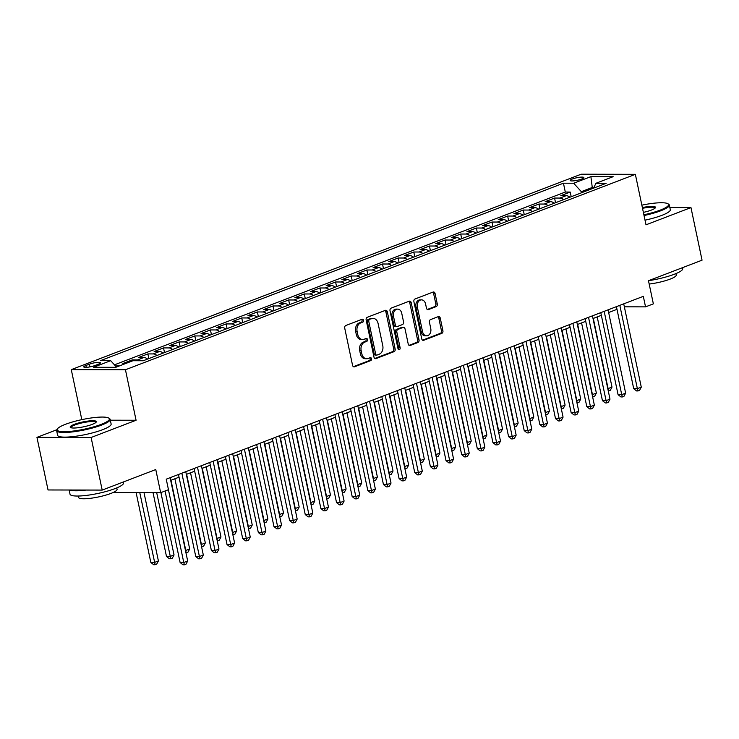 <?xml version="1.0" encoding="UTF-8"?>
<svg xmlns="http://www.w3.org/2000/svg" width="739" height="739" viewBox="0 0 739 739"><rect width="100%" height="100%" fill="white"/><g stroke="black" fill="none" stroke-linecap="round" stroke-linejoin="round"><path stroke-width="1.11" d="M363.514 320.283A1.506 1.118 90.1 0 0 362.138 319.248L345.824 325.502A2.143 1.598 90.1 0 0 344.725 328.162L352.558 365.334A2.143 1.598 90.1 0 0 354.092 366.886A2.143 1.598 90.1 0 0 354.526 366.812L370.839 360.558A1.506 1.118 90.1 0 0 370.23 357.667L368.124 358.47A6.873 5.108 90.1 0 1 366.71 358.738A6.873 5.108 90.1 0 1 361.814 353.75L361.168 350.646A6.873 5.108 90.1 0 1 364.687 342.157L366.793 341.353A1.506 1.118 90.1 0 0 366.184 338.462L364.078 339.266A6.873 5.108 90.1 0 1 362.664 339.534A6.873 5.108 90.1 0 1 357.768 334.545L357.113 331.442A6.873 5.108 90.1 0 1 360.641 322.952L362.747 322.139A1.506 1.118 90.1 0 0 363.514 320.283M362.664 339.534L361.205 339.524A6.873 5.108 90.1 0 1 356.309 334.536L355.653 331.442A6.873 5.108 90.1 0 1 359.172 322.952L361.288 322.139A1.506 1.118 90.1 0 0 361.611 319.451M353.399 366.673L369.38 360.549A1.506 1.118 90.1 0 0 369.703 357.87M366.71 358.738L365.251 358.729A6.873 5.108 90.1 0 1 360.355 353.741L359.699 350.646A6.873 5.108 90.1 0 1 363.218 342.157L365.334 341.344A1.506 1.118 90.1 0 0 365.657 338.656M572.337 179.004A7.002 1.293 -11.9 0 0 570.175 180.464A7.002 1.293 -11.9 0 0 574.415 180.769A7.002 1.293 -11.9 0 0 581.704 179.032A7.002 1.293 -11.9 0 0 583.875 177.572A7.002 1.293 -11.9 0 0 579.625 177.268A7.002 1.293 -11.9 0 0 572.337 179.004M436.176 306.611A2.143 1.598 90.1 0 0 437.276 303.96L435.077 293.531A2.143 1.598 90.1 0 0 433.553 291.97A2.143 1.598 90.1 0 0 433.109 292.053L414.995 298.999A2.143 1.598 90.1 0 0 413.895 301.651L421.729 338.822A2.143 1.598 90.1 0 0 423.253 340.383A2.143 1.598 90.1 0 0 423.696 340.3L441.811 333.354A2.143 1.598 90.1 0 0 442.91 330.702L440.259 318.103A2.143 1.598 90.1 0 0 438.726 316.541A2.143 1.598 90.1 0 0 438.292 316.625L430.532 319.599A2.143 1.598 90.1 0 0 429.433 322.25L430.754 328.504A5.746 4.268 90.1 0 1 426.634 335.82A5.746 4.268 90.1 0 1 422.532 331.645L417.378 307.175A5.746 4.268 90.1 0 1 421.498 299.858A5.746 4.268 90.1 0 1 425.59 304.025L426.449 308.108A2.143 1.598 90.1 0 0 427.983 309.669A2.143 1.598 90.1 0 0 428.426 309.586L436.176 306.611L434.717 306.611A2.143 1.598 90.1 0 0 435.816 303.951L433.617 293.522A2.143 1.598 90.1 0 0 432.777 292.182M56.829 429.747L36.95 437.368L91.109 437.488L102.194 490.086L155.772 469.551L160.649 492.701L168.464 489.698L166.247 479.177L643.318 296.339L645.535 306.861L653.359 303.858L648.482 280.718L702.05 260.183L690.965 207.585L669.857 207.539M91.109 437.488L136.078 420.251L125.445 369.759L635.355 174.33L645.997 224.822L690.965 207.585M387.328 311.83A2.143 1.598 90.1 0 0 385.804 310.269A2.143 1.598 90.1 0 0 385.361 310.352L367.246 317.299A2.143 1.598 90.1 0 0 366.147 319.95L373.98 357.122A2.143 1.598 90.1 0 0 375.504 358.683A2.143 1.598 90.1 0 0 375.948 358.6L394.063 351.653A2.143 1.598 90.1 0 0 395.162 349.002L387.328 311.83L385.869 311.821A2.143 1.598 90.1 0 0 385.028 310.482M391.116 308.145L409.23 301.198A2.143 1.598 90.1 0 1 409.674 301.124A2.143 1.598 90.1 0 1 411.207 302.676L419.041 339.848A2.143 1.598 90.1 0 1 417.941 342.508L410.182 345.473A2.143 1.598 90.1 0 1 409.748 345.556A2.143 1.598 90.1 0 1 408.214 344.004L405.037 328.929A2.143 1.598 90.1 0 0 403.503 327.368A2.143 1.598 90.1 0 0 403.069 327.451L397.924 329.418A2.143 1.598 90.1 0 0 396.825 332.07L400.132 347.764A1.506 1.118 90.1 0 1 397.979 348.596L390.016 310.796A2.143 1.598 90.1 0 1 391.116 308.145M102.194 490.086L48.035 489.966L36.95 437.368M571.192 196.722L570.203 192.057L560.818 195.65L566.166 195.669L559.903 198.061A8.748 5.626 69 0 1 563.617 199.622M555.543 202.717L554.564 198.052L545.179 201.645L550.518 201.664L544.264 204.056A8.748 5.626 69 0 1 547.978 205.618M539.904 208.712L538.925 204.047L529.54 207.641L534.879 207.659L528.625 210.052A8.748 5.626 69 0 1 532.339 211.613M524.265 214.707L523.277 210.042L513.901 213.636L519.24 213.654L512.986 216.047A8.748 5.626 69 0 1 516.69 217.608M508.626 220.693L507.638 216.037L498.252 219.631L503.601 219.649L497.338 222.042A8.748 5.626 69 0 1 501.051 223.603M492.978 226.688L491.998 222.033L482.613 225.626L487.952 225.635L481.699 228.037A8.748 5.626 69 0 1 485.412 229.598M477.339 232.683L476.359 228.028L466.974 231.621L472.313 231.63L466.06 234.032A8.748 5.626 69 0 1 469.773 235.584M461.699 238.679L460.711 234.023L451.326 237.616L456.674 237.625L450.421 240.027A8.748 5.626 69 0 1 454.125 241.579M446.051 244.674L445.072 240.018L435.687 243.611L441.035 243.621L434.772 246.022A8.748 5.626 69 0 1 438.486 247.574M430.412 250.669L429.433 246.013L420.048 249.606L425.387 249.616L419.133 252.017A8.748 5.626 69 0 1 422.847 253.569M414.773 256.664L413.794 252.008L404.409 255.602L409.748 255.611L403.494 258.013A8.748 5.626 69 0 1 407.198 259.565M399.134 262.659L398.145 258.003L388.76 261.597L394.109 261.606L387.846 264.008A8.748 5.626 69 0 1 391.559 265.56M383.486 268.654L382.506 263.999L373.121 267.592L378.47 267.601L372.207 270.003A8.748 5.626 69 0 1 375.92 271.555M367.846 274.649L366.867 269.994L357.482 273.587L362.821 273.596L356.567 275.998A8.748 5.626 69 0 1 360.281 277.55M352.207 280.644L351.228 275.98L341.843 279.582L347.182 279.591L340.928 281.993A8.748 5.626 69 0 1 344.633 283.545M336.568 286.64L335.58 281.975L326.195 285.577L331.543 285.587L325.28 287.988A8.748 5.626 69 0 1 328.994 289.54M320.92 292.635L319.941 287.97L310.556 291.572L315.895 291.582L309.641 293.983A8.748 5.626 69 0 1 313.354 295.535M305.281 298.63L304.302 293.965L294.916 297.568L300.256 297.577L294.002 299.979A8.748 5.626 69 0 1 297.715 301.53M289.642 304.625L288.653 299.96L279.277 303.563L284.617 303.572L278.363 305.974A8.748 5.626 69 0 1 282.067 307.526M274.003 310.62L273.014 305.955L263.629 309.558L268.978 309.567L262.714 311.969A8.748 5.626 69 0 1 266.428 313.521M258.354 316.615L257.375 311.95L247.99 315.553L253.329 315.562L247.075 317.964A8.748 5.626 69 0 1 250.789 319.516M242.715 322.61L241.736 317.946L232.351 321.548L237.69 321.557L231.436 323.95A8.748 5.626 69 0 1 235.15 325.511M227.076 328.606L226.088 323.941L216.703 327.543L222.051 327.553L215.797 329.945A8.748 5.626 69 0 1 219.501 331.506M211.428 334.601L210.449 329.936L201.063 333.538L206.412 333.548L200.149 335.94A8.748 5.626 69 0 1 203.862 337.501M195.789 340.596L194.81 335.931L185.424 339.524L190.764 339.543L184.51 341.935A8.748 5.626 69 0 1 188.223 343.496M180.15 346.591L179.171 341.926L169.785 345.519L175.125 345.538L168.871 347.93A8.748 5.626 69 0 1 172.575 349.492M164.511 352.586L163.522 347.921L154.137 351.515L159.485 351.533L153.222 353.926A8.748 5.626 69 0 1 156.936 355.487M148.862 358.581L147.883 353.916L138.498 357.51L143.846 357.528L137.583 359.921A8.748 5.626 69 0 1 140.271 360.743M132.457 360.918L132.244 359.911L122.859 363.505L125.676 363.514M94.952 365.528L98.398 364.207A6.78 1.247 -11.9 0 0 100.495 362.803A6.78 1.247 -11.9 0 0 96.384 362.507A6.78 1.247 -11.9 0 0 89.317 364.188L85.881 365.509A6.78 1.247 -11.9 0 0 83.775 366.913A6.78 1.247 -11.9 0 0 87.895 367.209A6.78 1.247 -11.9 0 0 94.952 365.528M125.445 369.759L71.277 369.639L581.196 174.201L635.355 174.33M570.203 192.057L565.298 192.048L563.441 183.207L100.449 360.65L110.693 360.678L116.457 367.043M563.441 183.207L573.686 183.235L590.895 176.639L613.139 176.686L595.939 183.281L606.183 183.309L143.19 360.752L132.946 360.724L115.746 367.32L93.493 367.274L110.693 360.678M132.244 359.911L137.583 359.921M147.883 353.916L153.222 353.926M163.522 347.921L168.871 347.93M179.171 341.926L184.51 341.935M194.81 335.931L200.149 335.94M210.449 329.936L215.797 329.945M226.088 323.941L231.436 323.95M241.736 317.946L247.075 317.964M257.375 311.95L262.714 311.969M273.014 305.955L278.363 305.974M288.653 299.96L294.002 299.979M304.302 293.965L309.641 293.983M319.941 287.97L325.28 287.988M335.58 281.975L340.928 281.993M351.228 275.98L356.567 275.998M366.867 269.994L372.207 270.003M382.506 263.999L387.846 264.008M398.145 258.003L403.494 258.013M413.794 252.008L419.133 252.017M429.433 246.013L434.772 246.022M445.072 240.018L450.421 240.027M460.711 234.023L466.06 234.032M476.359 228.028L481.699 228.037M491.998 222.033L497.338 222.042M507.638 216.037L512.986 216.047M523.277 210.042L528.625 210.052M538.925 204.047L544.264 204.056M554.564 198.052L559.903 198.061M565.298 192.048L114.462 364.835M116.817 366.913L116.605 365.907L115.727 366.239M116.605 365.907L119.422 365.916M592.493 188.556L592.262 187.466L581.316 191.66L581.547 192.75M81.817 419.641L71.277 369.639M624.353 306.814L645.535 306.861M170.691 480.387L179.032 477.182M186.33 474.392L194.68 471.186M201.969 468.397L210.319 465.191M217.608 462.402L225.958 459.196M233.256 456.406L241.598 453.201M248.895 450.411L257.246 447.206M264.534 444.416L272.885 441.22M280.183 438.421L288.524 435.225M295.822 432.426L304.163 429.23M311.461 426.431L319.811 423.235M327.1 420.436L335.451 417.239M342.748 414.44L351.09 411.244M358.387 408.445L366.729 405.249M374.026 402.45L382.377 399.254M389.665 396.455L398.016 393.259M405.314 390.46L413.655 387.264M420.953 384.465L429.294 381.269M436.592 378.47L444.943 375.273M452.231 372.474L460.582 369.278M467.879 366.479L476.221 363.283M483.518 360.484L491.869 357.288M499.158 354.489L507.508 351.293M514.806 348.494L523.147 345.298M530.445 342.499L538.786 339.303M546.084 336.513L554.435 333.307M561.723 330.518L570.074 327.312M577.371 324.523L585.713 321.317M593.011 318.527L601.352 315.322M608.65 312.532L617 309.327M112.965 492.59L160.649 492.701M593.907 187.466L592.262 187.466L590.895 176.639M147.551 359.08A8.748 5.626 -111 0 0 143.846 357.528M163.199 353.085A8.748 5.626 -111 0 0 159.485 351.533M178.838 347.09A8.748 5.626 -111 0 0 175.125 345.538M194.477 341.095A8.748 5.626 -111 0 0 190.764 339.543M210.116 335.1A8.748 5.626 -111 0 0 206.412 333.548M225.764 329.104A8.748 5.626 -111 0 0 222.051 327.553M241.404 323.109A8.748 5.626 -111 0 0 237.69 321.557M257.043 317.114A8.748 5.626 -111 0 0 253.329 315.562M272.682 311.119A8.748 5.626 -111 0 0 268.978 309.567M288.33 305.124A8.748 5.626 -111 0 0 284.617 303.572M303.969 299.129A8.748 5.626 -111 0 0 300.256 297.577M319.608 293.143A8.748 5.626 -111 0 0 315.895 291.582M335.247 287.148A8.748 5.626 -111 0 0 331.543 285.587M350.896 281.153A8.748 5.626 -111 0 0 347.182 279.591M366.535 275.157A8.748 5.626 -111 0 0 362.821 273.596M382.174 269.162A8.748 5.626 -111 0 0 378.47 267.601M397.813 263.167A8.748 5.626 -111 0 0 394.109 261.606M413.461 257.172A8.748 5.626 -111 0 0 409.748 255.611M429.1 251.177A8.748 5.626 -111 0 0 425.387 249.616M444.739 245.182A8.748 5.626 -111 0 0 441.035 243.621M460.388 239.187A8.748 5.626 -111 0 0 456.674 237.625M476.027 233.191A8.748 5.626 -111 0 0 472.313 231.63M491.666 227.196A8.748 5.626 -111 0 0 487.952 225.635M507.305 221.201A8.748 5.626 -111 0 0 503.601 219.649M522.953 215.206A8.748 5.626 -111 0 0 519.24 213.654M538.592 209.211A8.748 5.626 -111 0 0 534.879 207.659M554.232 203.216A8.748 5.626 -111 0 0 550.518 201.664M595.939 183.281L593.583 188.14M569.871 197.221A8.748 5.626 -111 0 0 566.166 195.669M581.316 191.66L573.686 183.235M136.078 420.251L110.323 420.195M374.821 358.47L392.603 351.653A2.143 1.598 90.1 0 0 393.702 349.002L385.869 311.821M369.537 319.544A1.506 1.118 90.1 0 0 368.77 321.4L375.652 354.027A1.506 1.118 90.1 0 0 377.029 355.062L379.255 354.203A6.873 5.108 90.1 0 0 382.774 345.713L378.072 323.414A6.873 5.108 90.1 0 0 373.177 318.426A6.873 5.108 90.1 0 0 371.763 318.685L368.077 319.534A1.506 1.118 90.1 0 0 367.311 321.391L368.77 321.4M376.714 355.117L375.255 355.117A1.506 1.118 90.1 0 1 374.183 354.027L367.311 321.391M373.177 318.426L371.708 318.417A6.873 5.108 90.1 0 0 370.304 318.685L371.763 318.685M368.077 319.534L370.304 318.685M409.055 345.344L416.473 342.499A2.143 1.598 90.1 0 0 417.572 339.848L409.739 302.676A2.143 1.598 90.1 0 0 408.898 301.327M403.503 327.368L402.044 327.359A2.143 1.598 90.1 0 0 401.6 327.442L396.464 329.418A2.143 1.598 90.1 0 0 395.356 332.07L398.663 347.764L400.132 347.764M398.321 349.316A1.506 1.118 90.1 0 0 398.663 347.764M401.739 313.281A5.746 4.268 90.1 0 0 397.647 309.114A5.746 4.268 90.1 0 0 393.527 316.431L395.347 325.049A2.143 1.598 90.1 0 0 396.871 326.61A2.143 1.598 90.1 0 0 397.314 326.527L402.459 324.56A2.143 1.598 90.1 0 0 403.559 321.899L401.739 313.281M397.647 309.114L396.187 309.105A5.746 4.268 90.1 0 0 392.067 316.421L393.527 316.431M396.871 326.61L395.411 326.61A2.143 1.598 90.1 0 1 393.878 325.049L392.067 316.421M427.29 309.456L434.717 306.611M421.498 299.858L420.038 299.858A5.746 4.268 90.1 0 0 415.918 307.175L417.378 307.175M426.634 335.82L425.165 335.811A5.746 4.268 90.1 0 1 421.073 331.645L415.918 307.175M422.569 340.171L440.352 333.354A2.143 1.598 90.1 0 0 441.451 330.702L438.79 318.103A2.143 1.598 90.1 0 0 437.95 316.754M136.124 492.645L150.83 562.434L154.488 562.444L158.405 560.947L144.013 492.664M139.782 492.654L155.144 564.725L153.675 564.725L150.83 562.434M158.405 560.947L156.705 564.134L155.144 564.725M165.046 491.01L180.113 562.508L183.771 562.508L168.427 489.717M187.678 561.012L185.988 564.199L184.417 564.799L183.771 562.508L187.678 561.012L170.118 477.699M184.417 564.799L182.958 564.79L180.113 562.508M65.401 424.334A26.687 4.924 -11.9 0 0 57.411 428.879A26.687 4.924 -11.9 0 0 71.092 431.299A26.687 4.924 -11.9 0 0 101.114 424.417A26.687 4.924 -11.9 0 0 108.716 418.062A26.687 4.924 -11.9 0 0 90.869 418.015A26.687 4.924 -11.9 0 0 65.401 424.334M108.716 418.062L109.474 418.542A27.343 5.044 168.1 0 1 110.148 419.364A27.343 5.044 168.1 0 1 101.686 425.045A27.343 5.044 168.1 0 1 73.216 431.835A27.343 5.044 168.1 0 1 56.635 430.643A27.343 5.044 168.1 0 1 56.912 429.618L57.411 428.879M74.325 424.352A13.348 2.457 168.1 0 1 89.336 420.916A13.348 2.457 168.1 0 1 96.181 422.126A13.348 2.457 168.1 0 1 92.19 424.389A13.348 2.457 168.1 0 1 79.452 427.548A13.348 2.457 168.1 0 1 70.528 427.53A13.348 2.457 168.1 0 1 74.325 424.352M95.811 422.514A12.692 2.337 -11.9 0 0 95.802 422.385A12.692 2.337 -11.9 0 0 88.107 421.83A12.692 2.337 -11.9 0 0 74.898 424.98A12.692 2.337 -11.9 0 0 70.972 427.622A12.692 2.337 -11.9 0 0 71.018 427.742M123.339 481.985L123.542 482.909A27.343 5.044 168.1 0 1 115.081 488.581A27.343 5.044 168.1 0 1 86.602 495.379A27.343 5.044 168.1 0 1 70.02 494.179L69.143 490.012M86.02 490.049A27.343 5.044 168.1 0 1 70.103 490.012M116.771 487.906L117.067 489.32A19.685 3.63 168.1 0 1 110.97 493.412A19.685 3.63 168.1 0 1 90.472 498.298A19.685 3.63 168.1 0 1 78.537 497.439L78.232 496.026M110.148 419.364L111.127 423.992A27.343 5.044 168.1 0 1 102.666 429.673A27.343 5.044 168.1 0 1 74.186 436.463A27.343 5.044 168.1 0 1 57.605 435.271L56.635 430.643M643.881 214.781A26.687 4.924 -11.9 0 0 660.296 210.098A26.687 4.924 -11.9 0 0 667.908 203.752A26.687 4.924 -11.9 0 0 641.849 205.156M667.908 203.752L668.666 204.223A27.343 5.044 168.1 0 1 669.331 205.054A27.343 5.044 168.1 0 1 660.869 210.735A27.343 5.044 168.1 0 1 644.038 215.539M642.357 207.557A13.348 2.457 168.1 0 1 655.364 207.807A13.348 2.457 168.1 0 1 651.373 210.079A13.348 2.457 168.1 0 1 643.373 212.379M654.994 208.204A12.692 2.337 -11.9 0 0 654.994 208.075A12.692 2.337 -11.9 0 0 642.514 208.315M682.531 267.666L682.725 268.59A27.343 5.044 168.1 0 1 674.264 274.271A27.343 5.044 168.1 0 1 648.565 280.681M675.954 273.596L676.25 275.01A19.685 3.63 168.1 0 1 670.162 279.102A19.685 3.63 168.1 0 1 649.175 284.044M669.331 205.054L670.31 209.682A27.343 5.044 168.1 0 1 661.848 215.363A27.343 5.044 168.1 0 1 645.018 220.167M153.038 492.682L166.478 556.439L170.136 556.449L174.044 554.952L160.908 492.599M156.696 492.691L170.783 558.739L169.323 558.73L166.478 556.439M174.044 554.952L172.353 558.139L170.783 558.739M170.986 480.267L185.775 550.453L189.683 548.957L174.894 478.77M185.452 550.453L186.422 552.744L185.932 552.735M189.683 548.957L187.992 552.144L186.422 552.744M186.625 474.272L201.414 544.458L205.331 542.962L190.533 472.775M201.1 544.458L202.07 546.749L201.581 546.74M205.331 542.962L203.631 546.149L202.07 546.749M202.264 468.277L217.054 538.463L220.97 536.967L206.181 466.78M216.739 538.463L217.709 540.754L217.22 540.754M220.97 536.967L219.271 540.154L217.709 540.754M178.468 474.493L195.752 556.513L199.41 556.522L181.849 473.2M203.317 555.017L201.627 558.204L200.066 558.804L199.41 556.522L203.317 555.017L185.766 471.704M200.066 558.804L198.597 558.795L195.752 556.513M194.108 468.498L211.391 550.518L215.049 550.527L197.498 467.205M218.966 549.022L217.266 552.209L215.705 552.809L215.049 550.527L218.966 549.022L201.405 465.709M215.705 552.809L214.236 552.8L211.391 550.518M209.747 462.503L227.03 544.523L230.697 544.532L213.137 461.21M234.605 543.026L232.905 546.213L231.344 546.814L230.697 544.532L234.605 543.026L217.044 459.713M231.344 546.814L229.884 546.805L227.03 544.523M225.395 456.517L242.678 538.528L246.336 538.537L228.776 455.215M250.244 537.031L248.553 540.218L246.983 540.819L246.336 538.537L250.244 537.031L232.683 453.718M246.983 540.819L245.524 540.809L242.678 538.528M217.913 462.281L232.702 532.477L236.609 530.971L221.82 460.785M232.379 532.468L233.348 534.759L232.859 534.759M236.609 530.971L234.919 534.158L233.348 534.759M241.034 450.522L258.317 532.533L261.976 532.542L244.415 449.22M265.883 531.036L264.192 534.223L262.631 534.824L261.976 532.542L265.883 531.036L248.332 447.723M262.631 534.824L261.163 534.814L258.317 532.533M233.552 456.286L248.341 526.482L252.248 524.976L237.459 454.79M248.018 526.473L248.997 528.764L248.498 528.764M252.248 524.976L250.558 528.163L248.997 528.764M256.673 444.527L273.957 526.538L277.615 526.547L260.063 443.224M281.531 525.041L279.832 528.228L278.27 528.828L277.615 526.547L281.531 525.041L263.971 441.728M278.27 528.828L276.802 528.828L273.957 526.538M249.191 450.291L263.98 520.487L267.897 518.981L253.098 448.795M263.666 520.487L264.636 522.769L264.146 522.769M267.897 518.981L266.197 522.168L264.636 522.769M272.322 438.532L289.596 520.542L293.263 520.552L275.702 437.229M297.17 519.055L295.48 522.233L293.91 522.833L293.263 520.552L297.17 519.055L279.61 435.733M293.91 522.833L292.45 522.833L289.596 520.542M264.83 444.305L279.628 514.492L283.536 512.986L268.747 442.8M279.305 514.492L280.275 516.773L279.785 516.773M283.536 512.986L281.836 516.173L280.275 516.773M287.961 432.537L305.244 514.547L308.902 514.556L291.342 431.234M312.809 513.06L311.119 516.238L309.549 516.838L308.902 514.556L312.809 513.06L295.258 429.738M309.549 516.838L308.089 516.838L305.244 514.547M280.478 438.31L295.267 508.497L299.175 506.991L284.386 436.804M294.944 508.497L295.914 510.778L295.424 510.778M299.175 506.991L297.484 510.178L295.914 510.778M303.6 426.542L320.883 508.552L324.541 508.561L306.981 425.239M328.449 507.065L326.758 510.243L325.197 510.843L324.541 508.561L328.449 507.065L310.897 423.743M325.197 510.843L323.728 510.843L320.883 508.552M296.117 432.315L310.907 502.502L314.814 500.996L300.025 430.809M310.583 502.502L311.562 504.783L311.064 504.783M314.814 500.996L313.124 504.183L311.562 504.783M319.239 420.546L336.522 502.557L340.18 502.566L322.629 419.244M344.097 501.07L342.397 504.247L340.836 504.848L340.18 502.566L344.097 501.07L326.536 417.747M340.836 504.848L339.377 504.848L336.522 502.557M311.756 426.32L326.546 496.506L330.462 495.01L315.664 424.814M326.232 496.506L327.201 498.788L326.712 498.788M330.462 495.01L328.763 498.188L327.201 498.788M334.887 414.551L352.17 496.562L355.828 496.571L338.268 413.249M359.736 495.075L358.046 498.252L356.475 498.853L355.828 496.571L359.736 495.075L342.175 411.752M356.475 498.853L355.016 498.853L352.17 496.562M327.395 420.325L342.194 490.511L346.101 489.015L331.312 418.819M341.871 490.511L342.841 492.793L342.351 492.793M346.101 489.015L344.402 492.192L342.841 492.793M350.526 408.556L367.81 490.567L371.468 490.576L353.907 407.254M375.375 489.079L373.685 492.257L372.123 492.858L371.468 490.576L375.375 489.079L357.824 405.757M372.123 492.858L370.655 492.858L367.81 490.567M366.165 402.561L383.449 484.572L387.107 484.581L369.555 401.259M391.023 483.084L389.324 486.262L387.763 486.862L387.107 484.581L391.023 483.084L373.463 399.762M387.763 486.862L386.294 486.862L383.449 484.572M381.804 396.566L399.088 478.576L402.755 478.586L385.195 395.263M406.662 477.089L404.963 480.267L403.402 480.867L402.755 478.586L406.662 477.089L389.102 393.767M403.402 480.867L401.942 480.867L399.088 478.576M343.044 414.33L357.833 484.516L361.74 483.02L346.951 412.824M357.51 484.516L358.48 486.798L357.99 486.798M361.74 483.02L360.05 486.197L358.48 486.798M358.683 408.334L373.472 478.521L377.38 477.024L362.59 406.838M373.149 478.521L374.128 480.803L373.638 480.803M377.38 477.024L375.689 480.202L374.128 480.803M374.322 402.339L389.111 472.526L393.028 471.029L378.239 400.843M388.797 472.526L389.767 474.808L389.277 474.808M393.028 471.029L391.328 474.207L389.767 474.808M397.453 390.571L414.736 472.581L418.394 472.591L400.834 389.277M422.302 471.094L420.611 474.272L419.041 474.872L418.394 472.591L422.302 471.094L404.741 387.772M419.041 474.872L417.581 474.872L414.736 472.581M389.961 396.344L404.76 466.531L408.667 465.034L393.878 394.848M404.436 466.531L405.406 468.812L404.917 468.812M408.667 465.034L406.977 468.212L405.406 468.812M413.092 384.576L430.375 466.586L434.033 466.595L416.473 383.282M437.941 465.099L436.25 468.277L434.689 468.877L434.033 466.595L437.941 465.099L420.389 381.777M434.689 468.877L433.22 468.877L430.375 466.586M405.609 390.349L420.399 460.536L424.306 459.039L409.517 388.853M420.075 460.536L421.045 462.817L420.556 462.817M424.306 459.039L422.616 462.217L421.045 462.817M428.731 378.58L446.014 460.591L449.672 460.6L432.121 377.287M453.589 459.104L451.889 462.281L450.328 462.882L449.672 460.6L453.589 459.104L436.028 375.781M450.328 462.882L448.859 462.882L446.014 460.591M421.248 384.354L436.038 454.54L439.954 453.044L425.156 382.857M435.724 454.54L436.694 456.822L436.204 456.822M439.954 453.044L438.255 456.222L436.694 456.822M444.37 372.585L461.653 454.596L465.321 454.605L447.76 371.292M469.228 453.109L467.528 456.286L465.967 456.887L465.321 454.605L469.228 453.109L451.668 369.786M465.967 456.887L464.508 456.887L461.653 454.596M436.888 378.359L451.677 448.545L455.593 447.049L440.804 376.862M451.363 448.545L452.333 450.827L451.843 450.827M455.593 447.049L453.894 450.227L452.333 450.827M460.018 366.59L477.302 448.601L480.96 448.61L463.399 365.297M484.867 447.113L483.177 450.291L481.606 450.892L480.96 448.61L484.867 447.113L467.307 363.791M481.606 450.892L480.147 450.892L477.302 448.601M452.536 372.364L467.325 442.55L471.233 441.054L456.443 370.867M467.002 442.55L467.972 444.832L467.482 444.832M471.233 441.054L469.542 444.231L467.972 444.832M475.657 360.595L492.941 442.606L496.599 442.615L479.038 359.302M500.506 441.118L498.816 444.296L497.255 444.896L496.599 442.615L500.506 441.118L482.955 357.796M497.255 444.896L495.786 444.896L492.941 442.606M468.175 366.368L482.964 436.555L486.872 435.059L472.082 364.872M482.641 436.555L483.62 438.837L483.121 438.837M486.872 435.059L485.181 438.236L483.62 438.837M491.296 354.6L508.58 436.61L512.238 436.62L494.687 353.307M516.155 435.123L514.455 438.31L512.894 438.901L512.238 436.62L516.155 435.123L498.594 351.801M512.894 438.901L511.425 438.901L508.58 436.61M483.814 360.373L498.603 430.56L502.52 429.063L487.722 358.877M498.289 430.56L499.259 432.842L498.77 432.842M502.52 429.063L500.82 432.241L499.259 432.842M506.945 348.605L524.219 430.615L527.886 430.625L510.326 347.312M531.794 429.128L530.094 432.315L528.533 432.906L527.886 430.625L531.794 429.128L514.233 345.815M528.533 432.906L527.073 432.906L524.219 430.615M499.453 354.378L514.252 424.565L518.159 423.068L503.37 352.882M513.928 424.565L514.898 426.846L514.409 426.846M518.159 423.068L516.459 426.246L514.898 426.846M515.101 348.383L529.891 418.57L533.798 417.073L519.009 346.887M529.567 418.57L530.537 420.851L530.048 420.851M533.798 417.073L532.108 420.251L530.537 420.851M530.741 342.388L545.53 412.574L549.437 411.078L534.648 340.891M545.206 412.574L546.186 414.856L545.687 414.856M549.437 411.078L547.747 414.265L546.186 414.856M522.584 342.61L539.867 424.62L543.525 424.629L525.965 341.316M547.433 423.133L545.742 426.32L544.172 426.911L543.525 424.629L547.433 423.133L529.872 339.82M544.172 426.911L542.712 426.911L539.867 424.62M538.223 336.614L555.506 418.625L559.164 418.634L541.604 335.321M563.072 417.138L561.381 420.325L559.82 420.925L559.164 418.634L563.072 417.138L545.521 333.825M559.82 420.925L558.351 420.916L555.506 418.625M553.862 330.619L571.145 412.639L574.803 412.639L557.252 329.326M578.72 411.143L577.02 414.33L575.459 414.93L574.803 412.639L578.72 411.143L561.16 327.83M575.459 414.93L573.991 414.921L571.145 412.639M546.38 336.393L561.169 406.579L565.086 405.083L550.287 334.896M560.855 406.579L561.825 408.861L561.335 408.861M565.086 405.083L563.386 408.27L561.825 408.861M569.51 324.624L586.794 406.644L590.452 406.644L572.891 323.331M594.359 405.148L592.669 408.334L591.098 408.935L590.452 406.644L594.359 405.148L576.799 321.834M591.098 408.935L589.639 408.926L586.794 406.644M562.019 330.398L576.817 400.584L580.725 399.088L565.935 328.901M576.494 400.584L577.464 402.866L576.974 402.866M580.725 399.088L579.025 402.275L577.464 402.866M585.149 318.629L602.433 400.649L606.091 400.649L588.53 317.336M609.998 399.152L608.308 402.339L606.737 402.94L606.091 400.649L609.998 399.152L592.447 315.839M606.737 402.94L605.278 402.931L602.433 400.649M577.667 324.403L592.456 394.589L596.364 393.093L581.575 322.906M592.133 394.589L593.103 396.88L592.613 396.871M596.364 393.093L594.673 396.28L593.103 396.88M600.789 312.634L618.072 394.654L621.73 394.663L604.179 311.341M625.647 393.157L623.947 396.344L622.386 396.945L621.73 394.663L625.647 393.157L608.086 309.844M622.386 396.945L620.917 396.935L618.072 394.654M593.306 318.407L608.095 388.594L612.003 387.097L597.214 316.911M607.772 388.594L608.751 390.885L608.252 390.876M612.003 387.097L610.312 390.284L608.751 390.885M616.428 306.639L633.711 388.659L637.369 388.668L619.818 305.346M641.286 387.162L639.586 390.349L638.025 390.949L637.369 388.668L641.286 387.162L623.725 303.849M638.025 390.949L636.565 390.94L633.711 388.659M86.269 367.357L85.881 365.509M89.89 366.895L89.317 364.188M359.172 322.952L360.641 322.952M355.653 331.442L357.113 331.442M356.309 334.536L357.768 334.545M365.334 341.344L366.793 341.353M363.218 342.157L364.687 342.157M359.699 350.646L361.168 350.646M360.355 353.741L361.814 353.75M369.38 360.549L370.839 360.558M353.648 366.803L354.526 366.812M361.288 322.139L362.747 322.139M393.702 349.002L395.162 349.002M392.603 351.653L394.063 351.653M375.07 358.6L375.948 358.6M374.183 354.027L375.652 354.027M409.739 302.676L411.207 302.676M417.572 339.848L419.041 339.848M416.473 342.499L417.941 342.508M409.304 345.473L410.182 345.473M401.6 327.442L403.069 327.451M396.464 329.418L397.924 329.418M395.356 332.07L396.825 332.07M393.878 325.049L395.347 325.049M427.539 309.576L428.426 309.586M421.073 331.645L422.532 331.645M438.79 318.103L440.259 318.103M441.451 330.702L442.91 330.702M440.352 333.354L441.811 333.354M422.819 340.3L423.696 340.3M433.617 293.522L435.077 293.531M435.816 303.951L437.276 303.96"/></g></svg>
